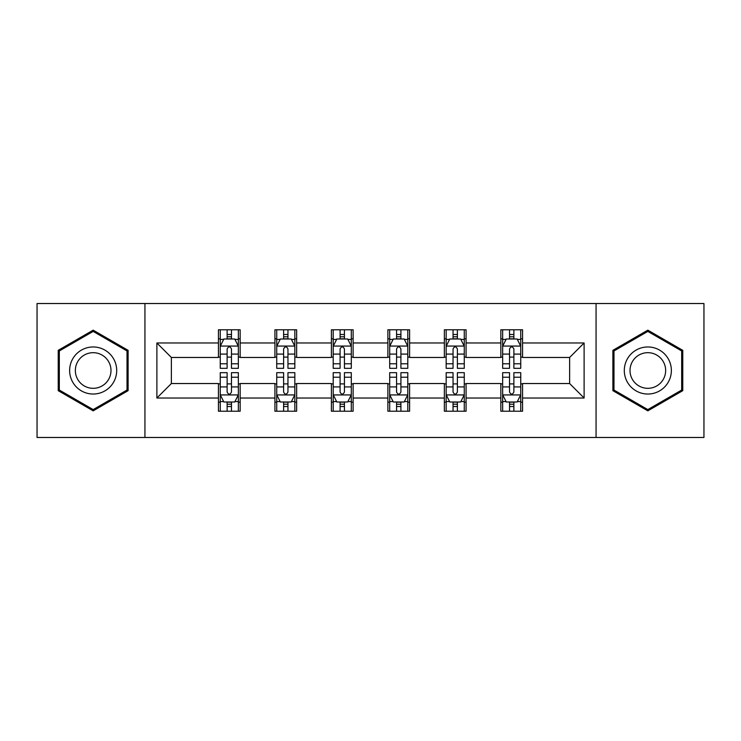 <?xml version="1.0" encoding="UTF-8"?>
<svg xmlns="http://www.w3.org/2000/svg" width="741" height="741" viewBox="0 0 741 741"><rect width="100%" height="100%" fill="white"/><g stroke="black" fill="none" stroke-linecap="round" stroke-linejoin="round"><path stroke-width="1.11" d="M596.06 437.477L703.95 437.477L703.95 303.523L596.06 303.523L596.06 437.477L144.94 437.477L144.94 303.523L37.05 303.523L37.05 437.477L144.94 437.477M596.06 303.523L144.94 303.523M522.562 342.981L522.562 329.773L500.842 329.773L500.842 342.981L466.08 342.981L466.08 329.773L444.359 329.773L444.359 342.981L409.597 342.981L409.597 329.773L387.876 329.773L387.876 342.981L353.124 342.981L353.124 329.773L331.403 329.773L331.403 342.981L296.641 342.981L296.641 329.773L274.92 329.773L274.92 342.981L240.158 342.981L240.158 329.773L218.438 329.773L218.438 342.981L156.888 342.981L156.888 398.019L171.375 383.532L218.438 383.532L218.438 411.227L240.158 411.227L240.158 383.532L274.92 383.532L274.92 411.227L296.641 411.227L296.641 383.532L331.403 383.532L331.403 411.227L353.124 411.227L353.124 383.532L387.876 383.532L387.876 411.227L409.597 411.227L409.597 383.532L444.359 383.532L444.359 411.227L466.08 411.227L466.08 383.532L500.842 383.532L500.842 411.227L522.562 411.227L522.562 383.532L569.625 383.532L569.625 357.468L522.562 357.468L522.562 342.981L584.112 342.981L584.112 398.019L522.562 398.019M500.842 398.019L466.08 398.019M444.359 398.019L409.597 398.019M387.876 398.019L353.124 398.019M331.403 398.019L296.641 398.019M274.92 398.019L240.158 398.019M218.438 398.019L156.888 398.019M500.842 342.981L500.842 357.468L466.08 357.468L466.08 342.981M444.359 342.981L444.359 357.468L409.597 357.468L409.597 342.981M387.876 342.981L387.876 357.468L353.124 357.468L353.124 342.981M331.403 342.981L331.403 357.468L296.641 357.468L296.641 342.981M274.92 342.981L274.92 357.468L240.158 357.468L240.158 342.981M218.438 342.981L218.438 357.468L171.375 357.468L156.888 342.981M171.375 357.468L171.375 383.532M584.112 398.019L569.625 383.532M569.625 357.468L584.112 342.981M218.438 338.822L220.253 338.822M227.126 338.822L231.47 338.822M238.352 338.822L240.158 338.822M218.438 357.106L220.253 357.106M227.126 357.106L231.47 357.106M238.352 357.106L240.158 357.106M218.438 383.894L220.253 383.894M227.126 383.894L231.47 383.894M238.352 383.894L240.158 383.894M218.438 402.178L220.253 402.178M227.126 402.178L231.47 402.178M238.352 402.178L240.158 402.178M274.92 383.894L276.726 383.894M283.608 383.894L287.953 383.894M294.835 383.894L296.641 383.894M274.92 402.178L276.726 402.178M283.608 402.178L287.953 402.178M294.835 402.178L296.641 402.178M274.92 338.822L276.726 338.822M283.608 338.822L287.953 338.822M294.835 338.822L296.641 338.822M274.92 357.106L276.726 357.106M283.608 357.106L287.953 357.106M294.835 357.106L296.641 357.106M331.403 383.894L333.209 383.894M340.091 383.894L344.435 383.894M351.308 383.894L353.124 383.894M331.403 402.178L333.209 402.178M340.091 402.178L344.435 402.178M351.308 402.178L353.124 402.178M331.403 338.822L333.209 338.822M340.091 338.822L344.435 338.822M351.308 338.822L353.124 338.822M331.403 357.106L333.209 357.106M340.091 357.106L344.435 357.106M351.308 357.106L353.124 357.106M387.876 383.894L389.692 383.894M396.565 383.894L400.909 383.894M407.791 383.894L409.597 383.894M387.876 402.178L389.692 402.178M396.565 402.178L400.909 402.178M407.791 402.178L409.597 402.178M387.876 338.822L389.692 338.822M396.565 338.822L400.909 338.822M407.791 338.822L409.597 338.822M387.876 357.106L389.692 357.106M396.565 357.106L400.909 357.106M407.791 357.106L409.597 357.106M444.359 383.894L446.165 383.894M453.047 383.894L457.392 383.894M464.274 383.894L466.08 383.894M444.359 402.178L446.165 402.178M453.047 402.178L457.392 402.178M464.274 402.178L466.08 402.178M444.359 338.822L446.165 338.822M453.047 338.822L457.392 338.822M464.274 338.822L466.08 338.822M444.359 357.106L446.165 357.106M453.047 357.106L457.392 357.106M464.274 357.106L466.08 357.106M500.842 383.894L502.648 383.894M509.53 383.894L513.874 383.894M520.747 383.894L522.562 383.894M500.842 402.178L502.648 402.178M509.53 402.178L513.874 402.178M520.747 402.178L522.562 402.178M500.842 338.822L502.648 338.822M509.53 338.822L513.874 338.822M520.747 338.822L522.562 338.822M500.842 357.106L502.648 357.106M509.53 357.106L513.874 357.106M520.747 357.106L522.562 357.106M93.171 410.847L128.11 390.674L128.11 350.326L93.171 330.153L58.233 350.326L58.233 390.674L93.171 410.847M682.767 350.326L647.829 330.153L612.89 350.326L612.89 390.674L647.829 410.847L682.767 390.674L682.767 350.326M231.47 334.478L227.126 334.478M238.352 363.785L231.47 363.785L231.47 368.323L238.352 368.323L238.352 346.242L234.73 338.998L223.865 338.998L220.253 346.242L220.253 368.323L227.126 368.323L227.126 363.785L220.253 363.785M220.253 346.242L220.253 329.773M238.352 346.242L238.352 329.773M227.126 338.998L227.126 329.773M231.47 329.773L231.47 338.998M231.47 363.785L231.47 348.955C230.025 346.167 228.58 346.167 227.126 348.955L227.126 363.785M227.126 406.522L231.47 406.522M220.253 377.215L227.126 377.215L227.126 372.677L220.253 372.677L220.253 394.758L223.865 402.002L234.73 402.002L238.352 394.758L238.352 372.677L231.47 372.677L231.47 377.215L238.352 377.215M238.352 394.758L238.352 411.227M220.253 394.758L220.253 411.227M231.47 402.002L231.47 411.227M227.126 411.227L227.126 402.002M227.126 377.215L227.126 392.045C228.571 394.833 230.025 394.833 231.47 392.045L231.47 377.215M113.549 382.263A23.536 23.536 0 0 0 104.935 350.123A23.536 23.536 0 0 0 72.785 358.737A23.536 23.536 0 0 0 81.399 390.877A23.536 23.536 0 0 0 113.549 382.263M108.603 379.411A17.821 17.821 0 0 0 102.073 355.069A17.821 17.821 0 0 0 77.74 361.589A17.821 17.821 0 0 0 84.261 385.931A17.821 17.821 0 0 0 108.603 379.411M59.317 390.044L59.317 350.956L93.171 331.412L127.017 350.956L127.017 390.044L93.171 409.588L59.317 390.044M647.829 346.964A23.536 23.536 0 0 0 624.302 370.5A23.536 23.536 0 0 0 647.829 394.036A23.536 23.536 0 0 0 671.365 370.5A23.536 23.536 0 0 0 647.829 346.964M647.829 352.679A17.821 17.821 0 0 0 630.017 370.5A17.821 17.821 0 0 0 647.829 388.321A17.821 17.821 0 0 0 665.65 370.5A17.821 17.821 0 0 0 647.829 352.679M681.683 390.044L647.829 409.588L613.983 390.044L613.983 350.956L647.829 331.412L681.683 350.956L681.683 390.044M287.953 334.478L283.608 334.478M294.835 363.785L287.953 363.785L287.953 368.323L294.835 368.323L294.835 346.242L291.213 338.998L280.348 338.998L276.726 346.242L276.726 368.323L283.608 368.323L283.608 363.785L276.726 363.785M276.726 346.242L276.726 329.773M294.835 346.242L294.835 329.773M283.608 338.998L283.608 329.773M287.953 329.773L287.953 338.998M287.953 363.785L287.953 348.955C286.508 346.167 285.053 346.167 283.608 348.955L283.608 363.785M344.435 334.478L340.091 334.478M351.308 363.785L344.435 363.785L344.435 368.323L351.308 368.323L351.308 346.242L347.686 338.998L336.831 338.998L333.209 346.242L333.209 368.323L340.091 368.323L340.091 363.785L333.209 363.785M333.209 346.242L333.209 329.773M351.308 346.242L351.308 329.773M340.091 338.998L340.091 329.773M344.435 329.773L344.435 338.998M344.435 363.785L344.435 348.955C342.99 346.167 341.536 346.167 340.091 348.955L340.091 363.785M283.608 406.522L287.953 406.522M276.726 377.215L283.608 377.215L283.608 372.677L276.726 372.677L276.726 394.758L280.348 402.002L291.213 402.002L294.835 394.758L294.835 372.677L287.953 372.677L287.953 377.215L294.835 377.215M294.835 394.758L294.835 411.227M276.726 394.758L276.726 411.227M287.953 402.002L287.953 411.227M283.608 411.227L283.608 402.002M283.608 377.215L283.608 392.045C285.053 394.833 286.498 394.833 287.953 392.045L287.953 377.215M340.091 406.522L344.435 406.522M333.209 377.215L340.091 377.215L340.091 372.677L333.209 372.677L333.209 394.758L336.831 402.002L347.686 402.002L351.308 394.758L351.308 372.677L344.435 372.677L344.435 377.215L351.308 377.215M351.308 394.758L351.308 411.227M333.209 394.758L333.209 411.227M344.435 402.002L344.435 411.227M340.091 411.227L340.091 402.002M340.091 377.215L340.091 392.045C341.536 394.833 342.981 394.833 344.435 392.045L344.435 377.215M400.909 334.478L396.565 334.478M407.791 363.785L400.909 363.785L400.909 368.323L407.791 368.323L407.791 346.242L404.169 338.998L393.314 338.998L389.692 346.242L389.692 368.323L396.565 368.323L396.565 363.785L389.692 363.785M389.692 346.242L389.692 329.773M407.791 346.242L407.791 329.773M396.565 338.998L396.565 329.773M400.909 329.773L400.909 338.998M400.909 363.785L400.909 348.955C399.464 346.167 398.019 346.167 396.565 348.955L396.565 363.785M457.392 334.478L453.047 334.478M464.274 363.785L457.392 363.785L457.392 368.323L464.274 368.323L464.274 346.242L460.652 338.998L449.787 338.998L446.165 346.242L446.165 368.323L453.047 368.323L453.047 363.785L446.165 363.785M446.165 346.242L446.165 329.773M464.274 346.242L464.274 329.773M453.047 338.998L453.047 329.773M457.392 329.773L457.392 338.998M457.392 363.785L457.392 348.955C455.947 346.167 454.502 346.167 453.047 348.955L453.047 363.785M513.874 334.478L509.53 334.478M520.747 363.785L513.874 363.785L513.874 368.323L520.747 368.323L520.747 346.242L517.135 338.998L506.27 338.998L502.648 346.242L502.648 368.323L509.53 368.323L509.53 363.785L502.648 363.785M502.648 346.242L502.648 329.773M520.747 346.242L520.747 329.773M509.53 338.998L509.53 329.773M513.874 329.773L513.874 338.998M513.874 363.785L513.874 348.955C512.429 346.167 510.975 346.167 509.53 348.955L509.53 363.785M396.565 406.522L400.909 406.522M389.692 377.215L396.565 377.215L396.565 372.677L389.692 372.677L389.692 394.758L393.314 402.002L404.169 402.002L407.791 394.758L407.791 372.677L400.909 372.677L400.909 377.215L407.791 377.215M407.791 394.758L407.791 411.227M389.692 394.758L389.692 411.227M400.909 402.002L400.909 411.227M396.565 411.227L396.565 402.002M396.565 377.215L396.565 392.045C398.01 394.833 399.464 394.833 400.909 392.045L400.909 377.215M453.047 406.522L457.392 406.522M446.165 377.215L453.047 377.215L453.047 372.677L446.165 372.677L446.165 394.758L449.787 402.002L460.652 402.002L464.274 394.758L464.274 372.677L457.392 372.677L457.392 377.215L464.274 377.215M464.274 394.758L464.274 411.227M446.165 394.758L446.165 411.227M457.392 402.002L457.392 411.227M453.047 411.227L453.047 402.002M453.047 377.215L453.047 392.045C454.492 394.833 455.947 394.833 457.392 392.045L457.392 377.215M509.53 406.522L513.874 406.522M502.648 377.215L509.53 377.215L509.53 372.677L502.648 372.677L502.648 394.758L506.27 402.002L517.135 402.002L520.747 394.758L520.747 372.677L513.874 372.677L513.874 377.215L520.747 377.215M520.747 394.758L520.747 411.227M502.648 394.758L502.648 411.227M513.874 402.002L513.874 411.227M509.53 411.227L509.53 402.002M509.53 377.215L509.53 392.045C510.975 394.833 512.42 394.833 513.874 392.045L513.874 377.215M238.259 346.066L220.336 346.066M220.253 339.434L223.652 339.434M234.943 339.434L238.352 339.434M227.126 354.087L220.253 354.087M238.352 354.087L231.47 354.087M231.47 336.785L227.126 336.785M220.336 394.934L238.259 394.934M238.352 401.566L234.943 401.566M223.652 401.566L220.253 401.566M231.47 386.913L238.352 386.913M220.253 386.913L227.126 386.913M227.126 404.215L231.47 404.215M294.742 346.066L276.819 346.066M276.726 339.434L280.135 339.434M291.426 339.434L294.835 339.434M283.608 354.087L276.726 354.087M294.835 354.087L287.953 354.087M287.953 336.785L283.608 336.785M351.225 346.066L333.302 346.066M333.209 339.434L336.609 339.434M347.909 339.434L351.308 339.434M340.091 354.087L333.209 354.087M351.308 354.087L344.435 354.087M344.435 336.785L340.091 336.785M276.819 394.934L294.742 394.934M294.835 401.566L291.426 401.566M280.135 401.566L276.726 401.566M287.953 386.913L294.835 386.913M276.726 386.913L283.608 386.913M283.608 404.215L287.953 404.215M333.302 394.934L351.225 394.934M351.308 401.566L347.909 401.566M336.609 401.566L333.209 401.566M344.435 386.913L351.308 386.913M333.209 386.913L340.091 386.913M340.091 404.215L344.435 404.215M407.698 346.066L389.775 346.066M389.692 339.434L393.091 339.434M404.391 339.434L407.791 339.434M396.565 354.087L389.692 354.087M407.791 354.087L400.909 354.087M400.909 336.785L396.565 336.785M464.181 346.066L446.258 346.066M446.165 339.434L449.574 339.434M460.865 339.434L464.274 339.434M453.047 354.087L446.165 354.087M464.274 354.087L457.392 354.087M457.392 336.785L453.047 336.785M520.664 346.066L502.741 346.066M502.648 339.434L506.057 339.434M517.348 339.434L520.747 339.434M509.53 354.087L502.648 354.087M520.747 354.087L513.874 354.087M513.874 336.785L509.53 336.785M389.775 394.934L407.698 394.934M407.791 401.566L404.391 401.566M393.091 401.566L389.692 401.566M400.909 386.913L407.791 386.913M389.692 386.913L396.565 386.913M396.565 404.215L400.909 404.215M446.258 394.934L464.181 394.934M464.274 401.566L460.865 401.566M449.574 401.566L446.165 401.566M457.392 386.913L464.274 386.913M446.165 386.913L453.047 386.913M453.047 404.215L457.392 404.215M502.741 394.934L520.664 394.934M520.747 401.566L517.348 401.566M506.057 401.566L502.648 401.566M513.874 386.913L520.747 386.913M502.648 386.913L509.53 386.913M509.53 404.215L513.874 404.215"/></g></svg>
